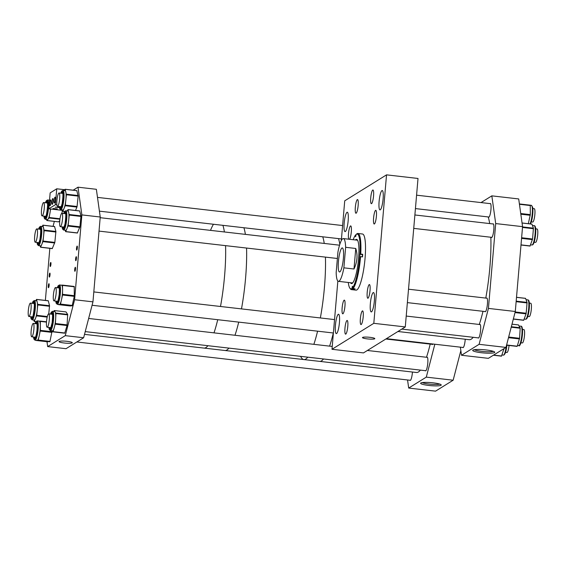 <?xml version="1.0" encoding="UTF-8"?>
<svg xmlns="http://www.w3.org/2000/svg" width="566" height="566" viewBox="0 0 566 566"><rect width="100%" height="100%" fill="white"/><g stroke="black" fill="none" stroke-linecap="round" stroke-linejoin="round"><path stroke-width="0.85" d="M362.601 337.421A6.191 0.906 -175.1 0 0 362.473 337.577A6.191 0.906 -175.1 0 0 367.935 338.956A6.191 0.906 -175.1 0 0 374.678 338.808A6.191 0.906 -175.1 0 0 374.812 338.631A6.191 0.906 -175.1 0 0 369.287 337.258A6.191 0.906 -175.1 0 0 362.601 337.421M347.786 326.426A6.884 1.316 -83.4 0 0 347.163 320.462A6.884 1.316 -83.4 0 0 344.97 328.174A6.884 1.316 -83.4 0 0 345.593 334.145A6.884 1.316 -83.4 0 0 347.786 326.426M363.195 316.861A6.884 1.316 -83.4 0 0 362.573 310.89A6.884 1.316 -83.4 0 0 360.372 318.608A6.884 1.316 -83.4 0 0 360.995 324.573A6.884 1.316 -83.4 0 0 363.195 316.861M370.03 290.521A6.884 1.316 -83.4 0 0 369.407 284.556A6.884 1.316 -83.4 0 0 367.214 292.268A6.884 1.316 -83.4 0 0 367.836 298.24A6.884 1.316 -83.4 0 0 370.03 290.521M344.949 306.1A6.884 1.316 -83.4 0 0 344.326 300.136A6.884 1.316 -83.4 0 0 342.133 307.854A6.884 1.316 -83.4 0 0 342.755 313.819A6.884 1.316 -83.4 0 0 344.949 306.1M358.151 205.536A6.884 1.316 -83.4 0 0 357.528 199.565A6.884 1.316 -83.4 0 0 355.335 207.283A6.884 1.316 -83.4 0 0 355.957 213.248A6.884 1.316 -83.4 0 0 358.151 205.536M373.553 195.963A6.884 1.316 -83.4 0 0 372.93 189.999A6.884 1.316 -83.4 0 0 370.737 197.718A6.884 1.316 -83.4 0 0 371.36 203.682A6.884 1.316 -83.4 0 0 373.553 195.963M349.562 239.298A6.884 1.316 -83.4 0 0 351.309 231.869A6.884 1.316 -83.4 0 0 350.687 225.905A6.884 1.316 -83.4 0 0 348.493 233.624A6.884 1.316 -83.4 0 0 348.748 239.199M376.397 216.29A6.884 1.316 -83.4 0 0 375.774 210.326A6.884 1.316 -83.4 0 0 373.581 218.037A6.884 1.316 -83.4 0 0 374.204 224.009A6.884 1.316 -83.4 0 0 376.397 216.29M348.168 220.676A9.749 1.861 -83.4 0 0 347.283 212.222A9.749 1.861 -83.4 0 0 344.178 223.153A9.749 1.861 -83.4 0 0 345.062 231.6A9.749 1.861 -83.4 0 0 348.168 220.676M339.423 322.691A9.749 1.861 -83.4 0 0 338.539 314.243A9.749 1.861 -83.4 0 0 335.433 325.167A9.749 1.861 -83.4 0 0 336.31 333.615A9.749 1.861 -83.4 0 0 339.423 322.691M383.097 198.977A9.749 1.861 -83.4 0 0 382.213 190.523A9.749 1.861 -83.4 0 0 379.107 201.454A9.749 1.861 -83.4 0 0 379.991 209.901A9.749 1.861 -83.4 0 0 383.097 198.977M374.352 300.992A9.749 1.861 -83.4 0 0 373.468 292.544A9.749 1.861 -83.4 0 0 370.362 303.468A9.749 1.861 -83.4 0 0 371.246 311.916A9.749 1.861 -83.4 0 0 374.352 300.992M331.994 349.286L363.478 352.908L405.284 326.936L373.808 323.32L331.994 349.286L337.852 281.019M341.319 240.543L344.722 200.824L386.536 174.852L418.012 178.467L405.284 326.936M373.808 323.32L386.536 174.852M354.564 288.766L354.521 289.417L352.547 289.191L351.939 288.469L352.42 286.219L352.512 287.882A27.585 5.264 -83.4 0 0 359.757 256.752L359.934 254.141A27.585 5.264 -83.4 0 0 356.092 234.465L355.611 236.715L355.526 235.053A27.585 5.264 -83.4 0 0 353.205 239.715M350.495 282.724A22.244 4.245 -83.4 0 0 351.479 283.566A22.244 4.245 -83.4 0 0 352.568 283.035A22.244 4.245 -83.4 0 0 358.511 259.263A22.244 4.245 -83.4 0 0 356.559 239.368A22.244 4.245 -83.4 0 0 355.462 239.906A22.244 4.245 -83.4 0 0 355.406 239.963M356.877 239.468A22.244 4.245 -83.4 0 0 356.113 239.977A22.244 4.245 -83.4 0 0 356.056 240.041M348.288 282.469A27.585 5.264 -83.4 0 0 349.915 288.236L350.467 288.957A28.25 5.391 -83.4 0 0 351.444 289.608L356.042 290.139A28.25 5.391 -83.4 0 0 357.429 289.459A28.25 5.391 -83.4 0 0 364.971 259.27A28.25 5.391 -83.4 0 0 362.488 234.006L357.889 233.475A28.25 5.391 -83.4 0 0 356.792 233.892A28.25 5.391 -83.4 0 0 356.785 233.892L356.509 234.126M354.521 289.417A28.25 5.391 -83.4 0 0 354.804 289.155A28.25 5.391 -83.4 0 0 355.094 288.83L353.12 288.603A28.25 5.391 -83.4 0 0 360.549 256.681L359.757 256.752M351.444 289.608A28.25 5.391 -83.4 0 0 352.547 289.191M356.219 234.48L355.526 235.053M360.549 256.681L362.523 256.907A28.25 5.391 -83.4 0 0 362.7 254.297L360.726 254.07A28.25 5.391 -83.4 0 0 357.889 233.475M360.726 254.07L359.934 254.141M353.12 288.603L352.512 287.882M349.915 288.236A27.585 5.264 -83.4 0 0 351.939 288.469M351.146 282.802A22.244 4.245 -83.4 0 0 351.811 283.538M362.7 254.297L362.049 256.851M339.876 271.892A12.105 2.306 96.6 0 1 339.522 271.984A12.105 2.306 96.6 0 1 338.51 260.601A12.105 2.306 96.6 0 1 341.921 248.028A12.105 2.306 96.6 0 1 342.281 247.936A12.105 2.306 96.6 0 1 343.293 259.32A12.105 2.306 96.6 0 1 339.876 271.892M345.635 247.3A21.522 4.104 -83.4 0 0 343.357 238.583A21.522 4.104 -83.4 0 0 342.72 238.753A21.522 4.104 -83.4 0 0 337.93 252.082L336.169 272.621A21.522 4.104 -83.4 0 0 338.447 281.344A21.522 4.104 -83.4 0 0 339.084 281.168A21.522 4.104 -83.4 0 0 343.873 267.838L353.991 268.999C357.302 261.931 357.889 255.089 355.752 248.467L345.635 247.3L343.873 267.838M355.752 248.467L353.991 268.999M77.344 247.83A2.016 0.382 -83.4 0 0 77.167 246.083A2.016 0.382 -83.4 0 0 76.523 248.34A2.016 0.382 -83.4 0 0 76.707 250.087A2.016 0.382 -83.4 0 0 77.344 247.83M76.438 258.436A2.016 0.382 -83.4 0 0 76.254 256.688A2.016 0.382 -83.4 0 0 75.611 258.945A2.016 0.382 -83.4 0 0 75.794 260.693A2.016 0.382 -83.4 0 0 76.438 258.436M75.526 269.041A2.016 0.382 -83.4 0 0 75.349 267.286A2.016 0.382 -83.4 0 0 74.705 269.55A2.016 0.382 -83.4 0 0 74.889 271.298A2.016 0.382 -83.4 0 0 75.526 269.041M50.94 264.23A2.016 0.382 -83.4 0 0 50.763 262.483A2.016 0.382 -83.4 0 0 50.119 264.739A2.016 0.382 -83.4 0 0 50.296 266.494A2.016 0.382 -83.4 0 0 50.94 264.23M50.034 274.835A2.016 0.382 -83.4 0 0 49.85 273.088A2.016 0.382 -83.4 0 0 49.207 275.345A2.016 0.382 -83.4 0 0 49.391 277.092A2.016 0.382 -83.4 0 0 50.034 274.835M49.122 285.441A2.016 0.382 -83.4 0 0 48.945 283.693A2.016 0.382 -83.4 0 0 48.301 285.95A2.016 0.382 -83.4 0 0 48.478 287.698A2.016 0.382 -83.4 0 0 49.122 285.441M72.158 342.911A6.658 0.976 4.9 0 1 64.878 343.074A6.658 0.976 4.9 0 1 59.034 341.581A6.658 0.976 4.9 0 1 59.168 341.418A6.658 0.976 4.9 0 1 66.328 341.248A6.658 0.976 4.9 0 1 72.299 342.72A6.658 0.976 4.9 0 1 72.158 342.911M47.664 346.59L66.024 348.698L83.634 337.76L65.267 335.652L47.664 346.59L46.985 341.708M49.836 248.333L45.372 300.412M54.343 221.405L53.062 226.336M77.995 187.19L81.872 214.903L100.232 217.011L96.361 189.299L77.995 187.19L73.17 190.183M81.872 214.903L74.599 299.739L92.958 301.848L100.232 217.011M65.267 335.652L74.599 299.739M83.634 337.76L92.958 301.848M39.245 321.106A9.728 1.854 96.6 0 1 39.295 321.106A9.728 1.854 96.6 0 1 40.335 325.889A9.728 1.854 96.6 0 1 40.059 330.714A9.728 1.854 96.6 0 1 39.273 335.553L38.127 340.407L36.054 340.315M52.107 330.82L49.893 341.758L36.118 340.463L47.877 341.814M39.266 321.099L40.328 321.403L40.342 330.374L39.273 335.553A9.728 1.854 96.6 0 1 37.123 340.435A9.728 1.854 96.6 0 1 37.073 340.435L35 340.194A9.728 1.854 96.6 0 0 37.986 330.48A9.728 1.854 96.6 0 0 37.222 320.865L35.941 321.622L35.042 323.639A9.056 1.726 -83.4 0 1 37.08 322.266A9.056 1.726 -83.4 0 1 37.2 330.41A9.056 1.726 -83.4 0 1 35.233 338.709A9.056 1.726 -83.4 0 1 33.535 337.003M34.88 337.159A7.301 1.394 -83.4 0 0 35.177 337.704M36.832 323.327A7.301 1.394 -83.4 0 0 36.415 323.794M40.25 321.078L46.511 321.792L40.25 321.078M53.89 311.442L54.216 310.55L55.072 311.824A9.728 1.854 96.6 0 1 55.673 318.531A9.728 1.854 96.6 0 1 55.143 323.533A9.728 1.854 96.6 0 1 54.187 327.912A9.728 1.854 96.6 0 1 52.475 330.862L50.402 330.629A9.728 1.854 96.6 0 0 53.07 323.299A9.728 1.854 96.6 0 0 52.624 311.3L54.697 311.541A9.728 1.854 96.6 0 1 55.072 311.824L55.949 313.543L55.397 323.526L53.077 331.648L52.27 330.841M52.235 313.762A7.301 1.394 -83.4 0 0 51.817 314.229M50.282 327.594A7.301 1.394 -83.4 0 0 50.579 328.139M65.946 311.908L54.216 310.55L66.003 311.916L67.672 314.427L67.064 325.528L64.722 333.204L52.985 331.839M61.503 285.193L62.479 285.108L62.578 289.884A9.728 1.854 96.6 0 1 62.31 294.688A9.728 1.854 96.6 0 1 61.545 299.548L60.406 304.437L59.388 304.529A9.728 1.854 96.6 0 1 59.317 304.529L57.244 304.289A9.728 1.854 96.6 0 0 60.244 294.454A9.728 1.854 96.6 0 0 59.465 284.96L61.538 285.2A9.728 1.854 96.6 0 1 62.578 289.884L62.529 294.999L61.545 299.548A9.728 1.854 96.6 0 1 59.388 304.529L58.305 304.409M59.076 287.422A7.301 1.394 -83.4 0 0 58.659 287.889M57.124 301.254A7.301 1.394 -83.4 0 0 57.421 301.805A7.301 1.394 -83.4 0 1 57.046 301.246M74.245 286.46L62.479 285.108L74.245 286.46L74.295 296.351L72.165 305.789L70.127 305.973M62.118 226.867L62.529 229.018L63.604 230.058A9.728 1.854 96.6 0 0 65.868 224.907A9.728 1.854 96.6 0 0 65.826 210.729L67.899 210.969A9.728 1.854 96.6 0 1 68.606 212.087A9.728 1.854 96.6 0 1 68.698 220.273A9.728 1.854 96.6 0 1 67.941 225.148A9.728 1.854 96.6 0 1 66.88 228.813L65.642 231.678L65.246 230.242M79.636 210.998L80.988 215.865L79.919 226.81L77.351 232.959M67.347 210.906L67.991 209.661L69.236 215.08L68.104 225.799L66.88 228.813A9.728 1.854 96.6 0 1 65.677 230.291L63.604 230.058M63.491 227.023A7.301 1.394 -83.4 0 0 63.788 227.567M65.437 213.191A7.301 1.394 -83.4 0 0 65.026 213.658M60.838 193.183A9.056 1.726 -83.4 0 1 63.081 192.956A9.056 1.726 -83.4 0 1 62.295 204.199A9.056 1.726 -83.4 0 1 59.303 206.54L59.692 208.691L60.767 209.731A9.728 1.854 96.6 0 0 63.031 204.588A9.728 1.854 96.6 0 0 62.989 190.402L65.062 190.643A9.728 1.854 96.6 0 1 65.769 191.761A9.728 1.854 96.6 0 1 65.854 199.947A9.728 1.854 96.6 0 1 65.104 204.828A9.728 1.854 96.6 0 1 64.036 208.493L62.798 211.359L62.402 209.922M76.799 190.671L78.158 196.105L77.033 206.831L75.547 210.453M64.51 190.579L65.147 189.334L66.392 194.754L65.267 205.479L64.036 208.493A9.728 1.854 96.6 0 1 62.84 209.972L60.767 209.731M60.647 206.696A7.301 1.394 -83.4 0 0 60.944 207.248M62.6 192.872A7.301 1.394 -83.4 0 0 62.182 193.339M50.501 209.003A9.728 1.854 96.6 0 1 50.049 212.519A9.728 1.854 96.6 0 1 47.968 219.247A9.728 1.854 96.6 0 1 47.438 219.537L45.365 219.304A9.728 1.854 96.6 0 0 48.16 211.076A9.728 1.854 96.6 0 0 48.011 200.343A9.728 1.854 96.6 0 0 47.586 199.975L49.525 200.194M50.629 209.017L49.079 217.981L46.851 220.514L46.681 219.452M47.197 202.437A7.301 1.394 -83.4 0 0 46.78 202.904M45.245 216.269A7.301 1.394 -83.4 0 0 45.4 216.622A7.301 1.394 -83.4 0 0 45.542 216.813M46.815 220.535L58.546 221.865M62.394 210.368L61.906 213.304A6.728 1.281 -83.4 0 0 61.828 213.297A6.728 1.281 -83.4 0 0 59.833 220.004A6.728 1.281 -83.4 0 0 60.357 226.662A6.728 1.281 -83.4 0 0 60.421 226.662A6.728 1.281 -83.4 0 0 62.416 219.955A6.728 1.281 -83.4 0 0 61.892 213.297L65.599 213.722M59.777 220.549L58.581 221.886M35.899 300.716L36.5 299.393L37.165 301.911A9.728 1.854 96.6 0 1 37.243 310.111A9.728 1.854 96.6 0 1 35.425 318.644A9.728 1.854 96.6 0 1 34.335 320.108A9.728 1.854 96.6 0 1 34.229 320.108L32.156 319.868A9.728 1.854 96.6 0 0 32.262 319.868A9.728 1.854 96.6 0 0 35.142 310.147A9.728 1.854 96.6 0 0 34.377 300.546L36.45 300.779A9.728 1.854 96.6 0 1 37.165 301.911L37.788 304.918L36.705 315.304L34.264 321.396L33.79 320.059M36.5 299.393L48.259 300.744L49.539 305.704L48.761 313.875M33.988 303.008A7.301 1.394 -83.4 0 0 33.578 303.475M32.043 316.833A7.301 1.394 -83.4 0 0 32.34 317.385M37.038 242.446L37.448 244.597L38.523 245.637A9.728 1.854 96.6 0 0 40.787 240.493A9.728 1.854 96.6 0 0 40.745 226.308L42.818 226.549A9.728 1.854 96.6 0 1 43.525 227.666A9.728 1.854 96.6 0 1 43.61 235.852A9.728 1.854 96.6 0 1 42.86 240.734A9.728 1.854 96.6 0 1 41.792 244.399L40.554 247.264L40.158 245.828M54.555 226.577L55.907 231.444L54.838 242.397L52.27 248.538M42.266 226.485L42.903 225.24L44.148 230.659L43.023 241.378L41.792 244.399A9.728 1.854 96.6 0 1 40.596 245.877L38.523 245.637M38.403 242.602A7.301 1.394 -83.4 0 0 38.7 243.154M40.356 228.777A7.301 1.394 -83.4 0 0 39.938 229.244M397.94 331.499L469.299 339.699A64.559 12.318 -83.4 0 0 473.197 337.301M479.275 324.46A64.559 12.318 -83.4 0 0 483.003 311.307M485.777 298.084A64.559 12.318 -83.4 0 0 488.776 278.033A64.559 12.318 -83.4 0 0 490.849 237.239M489.682 223.57A64.559 12.318 -83.4 0 0 488.189 216.941M472.95 350.092A11.058 1.62 4.9 0 1 484.326 349.753A11.058 1.62 4.9 0 1 494.698 352.087A11.058 1.62 4.9 0 1 494.514 352.568A11.058 1.62 4.9 0 1 481.921 352.788A11.058 1.62 4.9 0 1 472.801 350.213A11.058 1.62 4.9 0 1 472.95 350.092M479.671 324.509A6.884 1.316 96.6 0 1 479.968 324.375A6.884 1.316 96.6 0 1 480.591 330.346A6.884 1.316 96.6 0 1 478.397 338.058A6.884 1.316 96.6 0 1 478.136 337.867M492.873 223.938A6.884 1.316 96.6 0 1 493.177 223.811A6.884 1.316 96.6 0 1 493.8 229.775A6.884 1.316 96.6 0 1 491.606 237.494A6.884 1.316 96.6 0 1 491.338 237.295M465.238 339.232A6.884 1.316 96.6 0 1 465.188 339.911A6.884 1.316 96.6 0 1 462.995 347.63A6.884 1.316 96.6 0 1 462.733 347.439M490.036 203.611A6.884 1.316 96.6 0 1 490.333 203.484A6.884 1.316 96.6 0 1 490.955 209.448A6.884 1.316 96.6 0 1 488.762 217.167A6.884 1.316 96.6 0 1 488.5 216.976M486.512 298.169A6.884 1.316 96.6 0 1 486.81 298.041A6.884 1.316 96.6 0 1 487.432 304.006A6.884 1.316 96.6 0 1 485.239 311.725A6.884 1.316 96.6 0 1 484.977 311.533M479.105 344.319L461.502 355.257L488.359 358.342L505.969 347.411L515.293 311.491L488.43 308.406L479.105 344.319L505.969 347.411M481.015 202.578L491.833 195.857L495.703 223.57L522.567 226.655L515.293 311.491M495.703 223.57L488.43 308.406M491.833 195.857L518.697 198.942L522.567 226.655M461.502 355.257L460.37 347.163M474.258 349.703A10.089 1.479 -175.1 0 0 483.718 351.536A10.089 1.479 -175.1 0 0 493.34 351.345M506.549 345.154L517.232 346.201L519.574 338.291L520.189 328.223L518.47 324.941M523.67 320.285L526.083 313.854L526.642 308.081L527.059 302.4L525.559 298.388M530.038 246.047L532.564 239.001L533.427 228.169L531.927 224.157M530.052 246.061L520.996 245.021M528.326 223.697L530.314 214.62L530.271 205.189L519.39 203.937L530.271 205.189M501.476 356.148L504.023 348.614M501.497 356.163L493.375 355.229M505.544 352.356L506.952 352.519A6.728 1.281 -83.4 0 0 509.046 345.465M520.946 342.784L522.354 342.946A6.728 1.281 -83.4 0 0 524.498 335.412A6.728 1.281 -83.4 0 0 523.89 329.589L522.482 329.426M527.788 316.451L529.196 316.613A6.728 1.281 -83.4 0 0 531.007 311.703A6.728 1.281 -83.4 0 0 531.241 304.112A6.728 1.281 -83.4 0 0 530.731 303.249L529.323 303.086M534.148 242.22L535.556 242.375A6.728 1.281 -83.4 0 0 537.7 234.84A6.728 1.281 -83.4 0 0 537.092 229.018L535.684 228.855M531.311 221.893L532.719 222.056A6.728 1.281 -83.4 0 0 534.856 214.521A6.728 1.281 -83.4 0 0 534.254 208.691L532.847 208.529M420.835 382.977A10.344 1.521 4.9 0 1 431.518 382.666A10.344 1.521 4.9 0 1 441.19 384.859A10.344 1.521 4.9 0 1 441.013 385.297A10.344 1.521 4.9 0 1 429.261 385.503A10.344 1.521 4.9 0 1 420.687 383.097A10.344 1.521 4.9 0 1 420.835 382.977M412.43 372.032A6.884 1.316 96.6 0 1 412.381 372.718A6.884 1.316 96.6 0 1 410.187 380.43A6.884 1.316 96.6 0 1 409.925 380.239M426.863 357.309A6.884 1.316 96.6 0 1 427.16 357.181A6.884 1.316 96.6 0 1 427.783 363.146A6.884 1.316 96.6 0 1 425.59 370.864A6.884 1.316 96.6 0 1 425.328 370.673M453.154 380.21L426.29 377.126L408.687 388.064L435.551 391.148L453.154 380.21L460.844 350.595M426.29 377.126L434.837 344.234M408.687 388.064L407.555 379.97M433.011 344.022A6.884 1.316 96.6 0 1 432.431 344.524A6.884 1.316 96.6 0 1 432.169 344.333M422.186 382.595A9.445 1.387 -175.1 0 0 430.91 384.243A9.445 1.387 -175.1 0 0 439.796 384.102M52.985 208.479L57.336 208.911L52.985 208.479M59.416 207.637L55.135 207.17L59.38 207.411M55.348 199.713A2.957 0.566 -83.4 0 0 55.079 197.145A2.957 0.566 -83.4 0 0 54.138 200.463A2.957 0.566 -83.4 0 0 54.407 203.024A2.957 0.566 -83.4 0 0 55.348 199.713M53.147 201.079A2.957 0.566 -83.4 0 0 52.879 198.51A2.957 0.566 -83.4 0 0 51.938 201.829A2.957 0.566 -83.4 0 0 52.206 204.39A2.957 0.566 -83.4 0 0 53.147 201.079M50.947 202.444A2.957 0.566 -83.4 0 0 50.678 199.883A2.957 0.566 -83.4 0 0 49.737 203.194A2.957 0.566 -83.4 0 0 50.006 205.762A2.957 0.566 -83.4 0 0 50.947 202.444M48.789 208.804L55.39 204.708L56.756 188.796L50.155 192.9L48.789 208.804L62.522 210.382M56.897 204.878L55.39 204.708M64.864 189.73L56.756 188.796M207.029 346.696A64.559 12.318 -83.4 0 0 207.92 345.699A64.559 12.318 -83.4 0 1 204.015 348.09A64.559 12.318 -83.4 0 0 207.029 346.696M213.998 332.858A64.559 12.318 -83.4 0 0 217.726 319.705A64.559 12.318 -83.4 0 1 213.998 332.858M220.499 306.482A64.559 12.318 -83.4 0 0 225.565 245.637A64.559 12.318 -83.4 0 1 224.589 275.755A64.559 12.318 -83.4 0 1 220.499 306.482M224.398 231.968A64.559 12.318 -83.4 0 0 222.905 225.339A64.559 12.318 -83.4 0 1 224.398 231.968M84.511 334.365L225.006 350.503A64.559 12.318 -83.4 0 0 228.905 348.111A64.559 12.318 -83.4 0 1 225.006 350.503L303.871 359.566A64.559 12.318 -83.4 0 0 307.777 357.167A64.559 12.318 -83.4 0 1 303.871 359.566L319.613 361.37A64.559 12.318 -83.4 0 0 323.511 358.978A64.559 12.318 -83.4 0 1 319.613 361.37L416.484 372.499A64.559 12.318 -83.4 0 0 420.389 370.107M234.982 335.27A64.559 12.318 -83.4 0 0 238.71 322.111A64.559 12.318 -83.4 0 1 234.982 335.27M241.484 308.895A64.559 12.318 -83.4 0 0 245.573 278.161A64.559 12.318 -83.4 0 0 246.557 248.05A64.559 12.318 -83.4 0 1 246.649 256.157A64.559 12.318 -83.4 0 1 241.484 308.895M213.453 224.249A64.559 12.318 -83.4 0 0 210.757 229.725M245.389 234.381A64.559 12.318 -83.4 0 0 243.896 227.744A64.559 12.318 -83.4 0 1 245.389 234.381M313.854 344.326A64.559 12.318 -83.4 0 0 317.576 331.174A64.559 12.318 -83.4 0 1 313.854 344.326M320.356 317.95A64.559 12.318 -83.4 0 0 325.521 265.213A64.559 12.318 -83.4 0 0 325.422 257.113A64.559 12.318 -83.4 0 1 324.445 287.224A64.559 12.318 -83.4 0 1 320.356 317.95M324.254 243.437A64.559 12.318 -83.4 0 0 322.762 236.807A64.559 12.318 -83.4 0 1 324.254 243.437M300.617 356.347A64.559 12.318 -83.4 0 0 303.871 359.566M329.596 346.137A64.559 12.318 -83.4 0 0 333.317 332.978A64.559 12.318 -83.4 0 1 330.077 344.68A64.559 12.318 -83.4 0 1 329.596 346.137M339.833 244.257A64.559 12.318 -83.4 0 0 338.503 238.619A64.559 12.318 -83.4 0 1 339.833 244.257M426.467 357.266A64.559 12.318 -83.4 0 0 426.948 355.809A64.559 12.318 -83.4 0 0 430.195 344.107M49.108 321.41A6.728 1.281 -83.4 0 0 48.683 313.868A6.728 1.281 -83.4 0 0 46.73 319.691A6.728 1.281 -83.4 0 0 47.155 327.233A6.728 1.281 -83.4 0 0 49.108 321.41M31.144 330.969A6.728 1.281 -83.4 0 0 31.746 336.798A6.728 1.281 -83.4 0 0 33.889 329.263A6.728 1.281 -83.4 0 0 33.281 323.434A6.728 1.281 -83.4 0 0 31.144 330.969M55.008 299.372A6.728 1.281 -83.4 0 0 56.225 292.028A6.728 1.281 -83.4 0 0 55.525 287.528A6.728 1.281 -83.4 0 0 54.513 289.049A6.728 1.281 -83.4 0 0 53.296 296.4A6.728 1.281 -83.4 0 0 53.989 300.893A6.728 1.281 -83.4 0 0 55.008 299.372M28.3 310.649A6.728 1.281 -83.4 0 0 28.908 316.479A6.728 1.281 -83.4 0 0 31.052 308.937A6.728 1.281 -83.4 0 0 30.444 303.114A6.728 1.281 -83.4 0 0 28.3 310.649M34.668 236.418A6.728 1.281 -83.4 0 0 35.269 242.241A6.728 1.281 -83.4 0 0 37.413 234.706A6.728 1.281 -83.4 0 0 36.804 228.883A6.728 1.281 -83.4 0 0 34.668 236.418M41.502 210.078A6.728 1.281 -83.4 0 0 42.11 215.908A6.728 1.281 -83.4 0 0 44.254 208.373A6.728 1.281 -83.4 0 0 43.646 202.543A6.728 1.281 -83.4 0 0 41.502 210.078M56.911 200.513A6.728 1.281 -83.4 0 0 57.513 206.335A6.728 1.281 -83.4 0 0 59.656 198.8A6.728 1.281 -83.4 0 0 59.048 192.978A6.728 1.281 -83.4 0 0 56.911 200.513M352.54 287.917L351.981 287.853M362.424 254.58L359.799 254.283M355.979 235.732L355.483 235.675M36.811 323.292A7.301 1.394 -83.4 0 0 36.337 323.787M35.41 323.681A7.974 1.521 96.6 0 1 36.967 323.54A7.974 1.521 96.6 0 1 36.988 330.41A7.974 1.521 96.6 0 1 35.41 337.435A7.974 1.521 96.6 0 1 33.875 337.046M52.037 332.398L40.271 331.046M34.802 337.152A7.301 1.394 -83.4 0 0 35.156 337.739M49.893 341.758L38.127 340.407M50.041 341.418L38.276 340.067M46.49 322.111L40.328 321.403M52.107 331.726L40.342 330.374M50.204 327.58A7.301 1.394 -83.4 0 0 50.558 328.174M50.813 314.116A7.974 1.521 96.6 0 1 52.468 314.505A7.974 1.521 96.6 0 1 52.129 322.804A7.974 1.521 96.6 0 1 49.277 327.473M50.402 330.629L49.327 329.589L48.917 327.431A9.056 1.726 -83.4 0 0 52.305 323.059A9.056 1.726 -83.4 0 0 52.617 313.224A9.056 1.726 -83.4 0 0 50.473 314.073M52.213 313.727A7.301 1.394 -83.4 0 0 51.739 314.222M67.672 314.427L55.907 313.076M67.715 314.887L55.949 313.543M67.163 324.877L55.397 323.526M67.064 325.528L55.298 324.176M64.842 332.999L53.077 331.648M57.654 287.776A7.974 1.521 96.6 0 1 59.204 287.613A7.974 1.521 96.6 0 1 59.246 294.405A7.974 1.521 96.6 0 1 57.661 301.501A7.974 1.521 96.6 0 1 56.119 301.14M55.779 301.098A9.056 1.726 -83.4 0 0 57.491 302.782A9.056 1.726 -83.4 0 0 59.451 294.391A9.056 1.726 -83.4 0 0 59.317 286.339A9.056 1.726 -83.4 0 0 57.315 287.74M59.055 287.387A7.301 1.394 -83.4 0 0 58.581 287.882M74.316 286.778L62.55 285.427M74.365 295.685L62.6 294.334M74.295 296.351L62.529 294.999M72.314 305.442L60.555 304.091M72.165 305.789L60.406 304.437M70.142 305.973L58.376 304.621L70.134 305.973M65.423 213.156A7.301 1.394 -83.4 0 0 64.948 213.651M64.015 213.545A7.974 1.521 96.6 0 1 65.748 214.549A7.974 1.521 96.6 0 1 65.005 224.023A7.974 1.521 96.6 0 1 62.479 226.902M62.147 226.867A9.056 1.726 -83.4 0 0 65.132 224.525A9.056 1.726 -83.4 0 0 65.925 213.283A9.056 1.726 -83.4 0 0 63.682 213.502M79.799 227.405L68.033 226.053M63.413 227.008A7.301 1.394 -83.4 0 0 63.76 227.603M77.485 232.93L65.72 231.579M79.756 211.012L67.991 209.661M80.988 215.865L69.229 214.514M80.995 216.431L69.236 215.08M79.919 226.81L68.161 225.459M62.578 192.829A7.301 1.394 -83.4 0 0 62.104 193.324M61.178 193.218A7.974 1.521 96.6 0 1 62.911 194.23A7.974 1.521 96.6 0 1 62.168 203.696A7.974 1.521 96.6 0 1 59.642 206.583M76.955 207.078L65.196 205.727M60.569 206.689A7.301 1.394 -83.4 0 0 60.923 207.276M64.574 211.451L62.883 211.252M76.912 190.685L65.147 189.334M78.15 195.539L66.385 194.188M78.158 196.105L66.392 194.754M77.082 206.491L65.316 205.14M45.167 216.254A7.301 1.394 -83.4 0 0 45.315 216.615A7.301 1.394 -83.4 0 0 45.521 216.849M45.775 202.791A7.974 1.521 96.6 0 1 47.077 201.942A7.974 1.521 96.6 0 1 47.049 211.726A7.974 1.521 96.6 0 1 44.558 217.181A7.974 1.521 96.6 0 1 44.24 216.148M43.9 216.113A9.056 1.726 -83.4 0 0 44.389 218.214A9.056 1.726 -83.4 0 0 47.219 212.024A9.056 1.726 -83.4 0 0 47.254 200.909A9.056 1.726 -83.4 0 0 45.436 202.748L46.306 200.732L47.586 199.975M47.176 202.402A7.301 1.394 -83.4 0 0 46.702 202.897M59.989 218.752L49.221 217.514M59.925 219.226L49.079 217.981M58.616 221.865L46.851 220.514M33.974 302.973A7.301 1.394 -83.4 0 0 33.5 303.461M31.965 316.826A7.301 1.394 -83.4 0 0 32.312 317.413M32.566 303.355A7.974 1.521 96.6 0 1 33.436 302.216A7.974 1.521 96.6 0 1 34.172 309.857A7.974 1.521 96.6 0 1 31.788 318.05A7.974 1.521 96.6 0 1 31.031 316.719M30.698 316.684A9.056 1.726 -83.4 0 0 31.682 319.125A9.056 1.726 -83.4 0 0 34.385 309.821A9.056 1.726 -83.4 0 0 33.55 301.14A9.056 1.726 -83.4 0 0 32.234 303.319M48.308 300.822L36.549 299.471M49.546 306.27L37.788 304.918M49.539 305.704L37.78 304.352M47.332 316.528L36.705 315.304M47.19 317.116L36.578 315.892M35.969 321.594L34.264 321.396M34.271 300.546A9.728 1.854 96.6 0 1 34.377 300.546L33.104 301.296L32.205 303.312M40.335 228.735A7.301 1.394 -83.4 0 0 39.861 229.23M38.934 229.124A7.974 1.521 96.6 0 1 40.667 230.136A7.974 1.521 96.6 0 1 39.924 239.602A7.974 1.521 96.6 0 1 37.398 242.489M37.059 242.446A9.056 1.726 -83.4 0 0 40.052 240.104A9.056 1.726 -83.4 0 0 40.837 228.862A9.056 1.726 -83.4 0 0 38.594 229.089M54.711 242.984L42.952 241.632M38.325 242.595A7.301 1.394 -83.4 0 0 38.679 243.182M52.397 248.509L40.639 247.158M54.669 226.591L42.903 225.24M55.907 231.444L44.141 230.093M55.914 232.01L44.148 230.659M54.838 242.397L43.073 241.045M522.475 329.681A9.056 1.726 96.6 0 1 521.746 339.508A9.056 1.726 96.6 0 1 519.524 344.97M520.996 326.228C521.682 325.924 522.185 327.035 522.489 329.554C523.041 337.739 519.857 347.97 518.774 345.557A9.728 1.854 -83.4 0 0 521.173 339.741A9.728 1.854 -83.4 0 0 521.965 329.136A9.728 1.854 -83.4 0 0 520.996 326.228L519.149 326.023M511.339 326.738L520.154 327.749M511.997 324.198L518.534 324.948M506.598 344.977L517.232 346.201M508.494 337.676L519.468 338.935M508.657 337.039L519.574 338.291M511.218 327.198L520.189 328.223M527.83 299.895C530.972 299.676 528.892 317.597 526.316 319.054L525.616 319.224A9.728 1.854 -83.4 0 0 525.899 319.146A9.728 1.854 -83.4 0 0 528.644 309.043A9.728 1.854 -83.4 0 0 527.83 299.895L526.111 299.697M513.355 318.955L523.791 320.158M515.173 311.972L526.196 313.239M515.01 312.581L526.083 313.854M516.135 301.671L527.08 302.93M516.178 301.147L527.059 302.4M516.503 297.348L525.651 298.395M528.432 300.638A9.056 1.726 96.6 0 1 529.16 309.199A9.056 1.726 96.6 0 1 526.613 318.559M534.198 225.664C537.339 225.445 535.259 243.366 532.677 244.823L531.976 244.986A9.728 1.854 -83.4 0 0 532.266 244.908A9.728 1.854 -83.4 0 0 535.012 234.812A9.728 1.854 -83.4 0 0 534.198 225.664L532.472 225.466M521.003 244.873L530.151 245.92M521.619 237.748L532.564 239.001M521.562 238.371L532.443 239.623M522.503 227.44L533.448 228.699M522.545 226.916L533.427 228.169M522.057 223.025L532.019 224.164M534.792 226.407A9.056 1.726 96.6 0 1 535.528 234.968A9.056 1.726 96.6 0 1 532.981 244.321M529.995 223.888A9.728 1.854 -83.4 0 0 532.04 215.66A9.728 1.854 -83.4 0 0 532.125 206.717A9.728 1.854 -83.4 0 0 531.354 205.338L532.656 207.149L532.854 212.689L532.132 218.568L530.399 223.931M520.826 214.21L530.236 215.292M520.734 213.524L530.314 214.62M519.439 204.284L530.342 205.536M532.648 207.361A9.056 1.726 96.6 0 1 532.436 216.658A9.056 1.726 96.6 0 1 530.25 223.917M504.412 354.429A9.056 1.726 96.6 0 0 506.91 345.218L505.134 353.453L504.157 354.896L503.372 355.123A9.728 1.854 -83.4 0 0 503.705 355.016A9.728 1.854 -83.4 0 0 506.245 346.342M493.587 355.094L501.596 356.014M503.641 348.854L504.002 348.889M502.778 349.385L503.882 349.512M357.542 240.21L343.357 238.583M352.632 282.972L338.447 281.344M36.946 323.278L36.762 323.2C37.151 323.087 37.229 325.492 36.974 330.417C35.778 338.574 34.929 337.725 35.078 337.817L35.276 337.782M37.222 320.865L39.295 321.106M33.514 337.003L33.932 339.168L35 340.194M50.678 328.216L52.122 322.769C52.673 316.847 52.688 313.805 52.164 313.628L52.348 313.713M64.722 333.204L52.956 331.853M50.452 314.073L51.336 312.071L52.624 311.3M57.52 301.876L57.322 301.911C57.732 302.06 58.369 299.563 59.232 294.412C59.465 289.544 59.395 287.174 59.006 287.295L59.189 287.372M55.758 301.098L56.168 303.263L57.244 304.289M57.286 287.733L58.185 285.724L59.465 284.96M65.55 213.141L65.366 213.064C66.017 213.651 65.897 217.287 65.005 223.959L63.887 227.645M65.826 210.729L64.552 211.486L63.654 213.502M77.401 233.029L65.642 231.678M79.707 210.934L67.941 209.583M62.713 192.815L62.529 192.737C63.173 193.331 63.052 196.961 62.161 203.633L61.043 207.326M62.989 190.402L61.708 191.166L60.81 193.176M64.503 211.557L62.798 211.359M76.863 190.608L65.097 189.256M45.641 216.891L45.443 216.927C46.263 219.035 48.563 201.284 47.155 202.352L47.311 202.387M43.872 216.106L44.459 218.625L45.365 219.304M30.67 316.677L31.08 318.828L32.156 319.868M35.899 321.693L34.186 321.495M34.102 302.952L33.918 302.874C35.453 301.268 32.842 320.54 32.241 317.498L32.333 317.462M40.469 228.721L40.285 228.643C40.929 229.237 40.809 232.867 39.917 239.538L38.799 243.224M40.745 226.308L39.464 227.065L38.566 229.081M52.32 248.615L40.554 247.264M54.619 226.513L42.853 225.162M518.774 345.557L517.473 345.409M511.997 324.176L518.506 324.926M506.549 345.175L517.119 346.392M525.616 319.224L524.187 319.054M516.51 297.299L525.609 298.346M513.32 319.097L523.692 320.292M531.976 244.986L530.554 244.823M522.05 222.976L531.976 224.115M531.354 205.338L530.3 205.217M503.372 355.123L501.971 354.967M386.394 338.666L463.292 347.503M401.796 329.101L478.695 337.93M406.218 316.069L480.23 324.573M407.371 302.619L485.536 311.597M408.518 289.212L487.071 298.232M413.732 228.381L491.904 237.366M414.885 214.974L493.439 224.002M415.43 208.585L489.059 217.04M416.583 195.178L490.595 203.675M48.683 313.868L52.39 314.293M88.643 318.46L332.242 346.442M367.384 350.481L427.422 357.372M47.155 327.233L50.855 327.657M85.233 331.605L425.887 370.737M31.746 336.798L35.453 337.223M76.842 341.977L410.484 380.302M33.281 323.434L36.988 323.865M55.525 287.528L59.232 287.96M93.807 291.929L334.541 319.585M53.989 300.893L57.697 301.317M92.074 305.265L333.395 332.992M385.842 339.013L432.728 344.397M100.175 217.698L339.543 245.191M60.357 226.662L64.064 227.086M99.022 231.105L337.378 258.485M28.908 316.479L32.616 316.903M30.444 303.114L34.151 303.539M35.269 242.241L38.976 242.665M36.804 228.883L40.511 229.308M42.11 215.908L45.818 216.332M43.646 202.543L47.353 202.968M57.513 206.335L61.22 206.767M99.411 211.153L341.454 238.951M59.048 192.978L62.755 193.402M97.486 197.393L342.607 225.551"/></g></svg>
